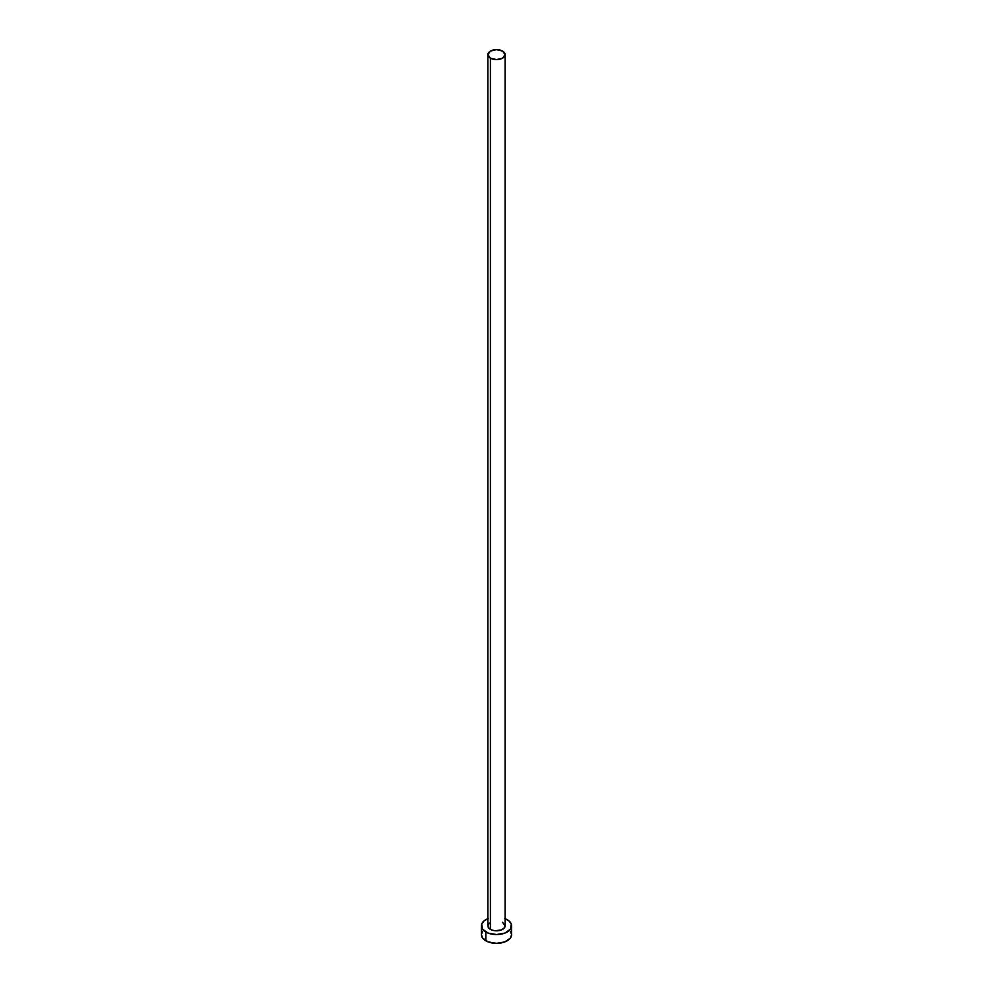 <?xml version="1.0" encoding="UTF-8"?>
<svg xmlns="http://www.w3.org/2000/svg" width="993" height="993" viewBox="0 0 993 993"><rect width="100%" height="100%" fill="white"/><g stroke="black" fill="none" stroke-linecap="round" stroke-linejoin="round"><path stroke-width="1.49" d="M487.873 54.627L490.405 58.153L496.5 59.605L502.595 58.153L505.127 54.627L502.595 51.102L496.5 49.65L490.405 51.102L487.873 54.627L487.873 925.836A8.627 4.977 0 0 0 490.405 929.361L490.405 58.153A8.627 4.977 180 0 1 487.873 54.627A8.627 4.977 180 0 1 493.198 50.035A8.627 4.977 180 0 1 502.595 51.102A8.627 4.977 180 0 1 505.127 54.627A8.627 4.977 180 0 1 499.802 59.232A8.627 4.977 180 0 1 490.405 58.153L490.405 929.361A8.627 4.977 0 0 0 499.802 930.441A8.627 4.977 0 0 0 505.127 925.836L504.469 927.747L501.291 929.982L494.812 930.726L491.709 929.982L488.531 927.747L487.873 925.836L489.326 923.068M505.127 918.686A15.094 8.714 180 0 1 507.175 919.679A15.094 8.714 180 0 1 511.594 925.836A15.094 8.714 180 0 1 502.272 933.892A15.094 8.714 180 0 1 485.825 931.993L485.825 940.793A15.094 8.714 0 0 0 502.272 942.692A15.094 8.714 0 0 0 511.594 934.636L510.439 931.31M482.561 931.31L481.406 934.636A15.094 8.714 0 0 0 485.825 940.793L485.825 931.993A15.094 8.714 180 0 1 481.406 925.836A15.094 8.714 180 0 1 487.873 918.686M488.122 918.599L483.951 920.995L481.704 924.135L482.561 929.175L488.122 933.085L496.5 934.55L504.878 933.085L510.439 929.175L511.296 924.135L509.049 920.995L504.878 918.599M502.595 922.323L505.127 925.836L505.127 54.627M481.406 925.836L481.406 934.636L482.561 937.975L488.122 941.885L496.5 943.35L504.878 941.885L510.439 937.975L511.594 934.636L511.594 925.836"/></g></svg>
